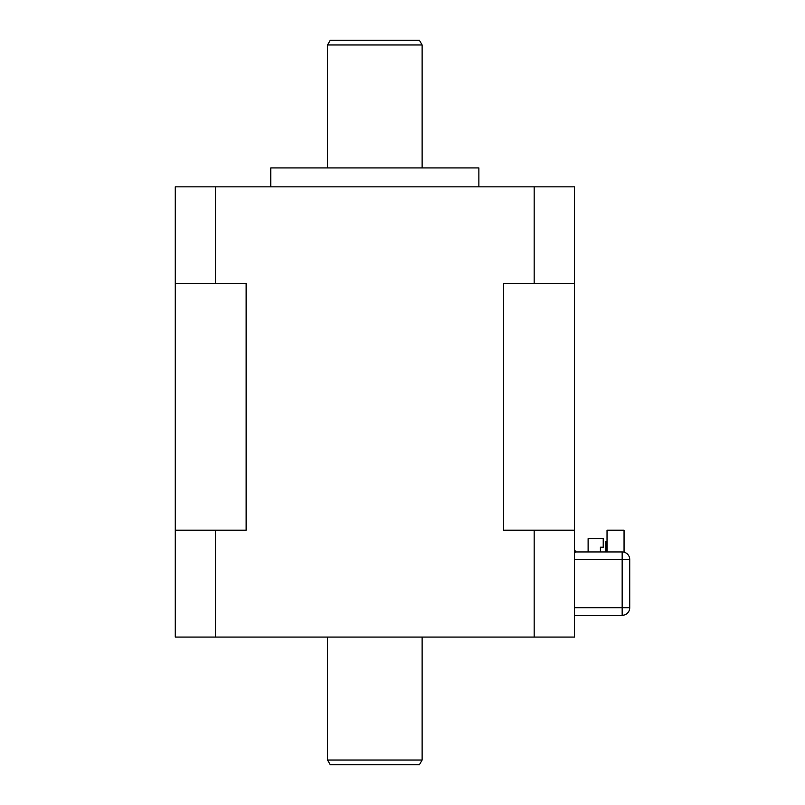 <?xml version="1.0" encoding="UTF-8"?>
<svg xmlns="http://www.w3.org/2000/svg" width="805" height="805" viewBox="0 0 805 805"><rect width="100%" height="100%" fill="white"/><g stroke="black" fill="none" stroke-linecap="round" stroke-linejoin="round"><path stroke-width="1.21" d="M422.122 637.067L422.122 760.021L419.395 764.75L330.271 764.75L327.544 760.021L327.544 637.067M215.499 637.067L215.499 530.183L175.269 530.183L175.269 637.067L574.408 637.067L574.408 283.33L503.538 283.33L503.538 530.183L574.408 530.183M534.168 637.067L534.168 530.183M575.827 551.938L622.164 551.938A7.567 7.567 0 0 1 629.731 559.505L629.731 607.745A7.567 7.567 0 0 1 622.164 615.312L574.408 615.312M574.408 552.18L575.827 552.18L575.827 550.992L574.408 550.992M215.499 530.183L246.129 530.183L246.129 283.33L215.499 283.33L215.499 186.851L175.269 186.851L175.269 530.183M422.122 760.021L327.544 760.021M622.164 615.312L622.164 607.745L629.731 607.745M574.408 607.745L622.164 607.745L622.164 559.505L629.731 559.505M624.056 552.18L624.056 530.183L607.03 530.183L607.03 551.938M600.409 551.938L600.409 547.209L603.227 547.209L603.227 538.696L588.113 538.696L588.113 551.938M607.03 541.534L605.903 541.534L605.903 551.938M534.168 283.33L534.168 186.851L574.408 186.851L574.408 283.33M534.168 186.851L215.499 186.851M327.544 167.933L327.544 44.979L330.271 40.25L419.395 40.25L422.122 44.979L422.122 167.933M215.499 283.33L175.269 283.33M327.544 44.979L422.122 44.979M270.792 186.851L270.792 167.933L478.874 167.933L478.874 186.851M622.164 551.938L622.164 559.505L574.408 559.505"/></g></svg>
